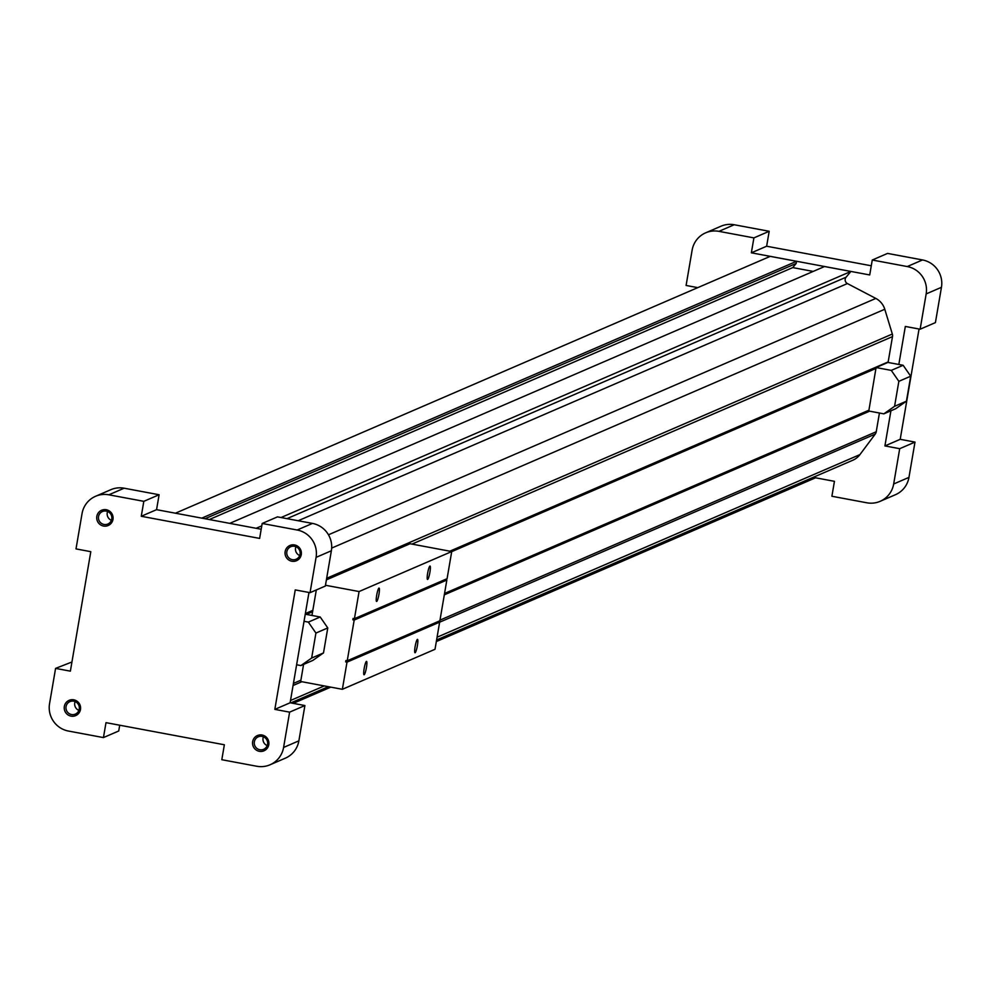 <?xml version="1.0" encoding="UTF-8"?>
<svg xmlns="http://www.w3.org/2000/svg" width="991" height="991" viewBox="0 0 991 991"><rect width="100%" height="100%" fill="white"/><g stroke="black" fill="none" stroke-linecap="round" stroke-linejoin="round"><path stroke-width="1.49" d="M444.55 593.46L868.921 410.212L876.081 367.55L887.936 362.433L903.135 365.27L910.704 376.208L906.431 401.194L895.703 408.713L883.848 413.842L894.576 406.31L898.849 381.337L891.281 370.386L876.081 367.55L450.533 551.318M305.278 614.048L312.747 610.815M306.355 614.408L312.599 611.72M451.698 551.653L876.069 368.392M444.476 593.919L868.698 410.732M444.315 594.823L869.602 411.178M436.61 639.951L852.855 460.208A17.999 17.702 -113.4 0 0 859.928 454.609L875.226 434.108A5.537 5.451 -113.4 0 0 876.23 431.754L879.438 413.012M436.325 641.561L815.618 477.773L815.147 476.485M293.225 703.362L330.796 687.135M175.432 513.202L770.18 256.372L796.541 261.302L201.792 518.132M205.038 518.739L796.169 263.47L796.541 261.302M209.312 519.532L792.738 267.595L796.169 263.47M813.202 271.423L792.738 267.595M229.763 523.359L824.524 266.529L850.885 271.46L281.035 517.537M256.136 528.29L261.785 525.849M286.981 518.652L846.103 277.195L850.885 271.46M868.773 410.274L868.649 410.992L883.848 413.842M898.849 381.337L910.704 376.208M894.576 406.31L906.431 401.194M891.281 370.386L903.135 365.27M296.606 664.763L300.917 665.568L311.645 658.049L315.918 633.063L308.35 622.113L304.039 621.307M300.917 665.568L312.784 660.44L323.5 652.92L327.773 627.935L320.204 616.997L305.253 614.197M315.918 633.063L327.773 627.935M311.645 658.049L323.5 652.92M308.35 622.113L320.204 616.997M73.805 699.819A8.312 8.163 66.6 0 1 78.71 713.347A8.312 8.163 66.6 0 1 64.725 710.733A8.312 8.163 66.6 0 1 73.805 699.819M106.297 509.733A8.312 8.163 66.6 0 1 111.203 523.26A8.312 8.163 66.6 0 1 97.217 520.647A8.312 8.163 66.6 0 1 106.297 509.733M262.12 735.025A8.312 8.163 66.6 0 1 267.013 748.552A8.312 8.163 66.6 0 1 253.039 745.938A8.312 8.163 66.6 0 1 262.12 735.025M294.6 544.951A8.312 8.163 66.6 0 1 299.505 558.466A8.312 8.163 66.6 0 1 285.532 555.852A8.312 8.163 66.6 0 1 294.6 544.951M141.267 516.274L143.819 501.335L108.849 494.806A23.536 23.14 -113.4 0 0 82.042 513.611L76.01 548.903L90.8 551.677L70.373 671.155L55.583 668.392L49.55 703.684A23.536 23.14 -113.4 0 0 68.466 731.048L103.436 737.589L106 722.65L224.362 744.774L221.811 759.713L256.78 766.254A23.536 23.14 -113.4 0 0 283.587 747.449L289.62 712.145L274.829 709.383L295.244 589.905L310.047 592.668L316.079 557.363A23.536 23.14 -113.4 0 0 297.164 530.012L262.181 523.471L259.63 538.41L141.267 516.274L156.553 509.671L159.105 494.744L124.135 488.204A23.536 23.14 -113.4 0 0 110.868 489.678L95.582 496.28M261.203 529.244L156.553 509.671M310.047 592.668L325.333 586.065L331.366 550.761A23.536 23.14 -113.4 0 0 312.45 523.409L277.48 516.868L262.181 523.471M270.048 764.779L285.334 758.177A23.536 23.14 -113.4 0 0 298.873 740.847L304.906 705.542L290.115 702.78L308.969 592.469M103.436 737.589L118.734 730.986L119.713 725.214M71.947 661.988L55.583 668.392M274.829 709.383L290.115 702.78M289.62 712.145L304.906 705.542M143.819 501.335L159.105 494.744M871.287 265.786L766.638 246.226L769.189 231.287L734.22 224.746A23.536 23.14 -113.4 0 0 720.952 226.221L705.666 232.823A23.536 23.14 -113.4 0 0 692.127 250.153L686.094 285.458L697.775 287.638M898.837 364.465L905.328 326.448L920.131 329.21L935.417 322.608L941.45 287.316A23.536 23.14 -113.4 0 0 922.534 259.952L887.564 253.411L872.266 260.014L869.714 274.953L751.351 252.816L753.903 237.89L718.933 231.349A23.536 23.14 -113.4 0 0 705.666 232.823M815.568 477.798L834.447 481.329L831.895 496.256L866.865 502.796A23.536 23.14 -113.4 0 0 880.132 501.322L895.418 494.72A23.536 23.14 -113.4 0 0 908.958 477.389L914.99 442.097L900.2 439.323L919.053 329.012M846.103 277.195A4.15 4.088 -113.4 0 0 847.404 283.562L875.821 298.427A17.999 17.702 -113.4 0 1 884.777 309.254L892.334 334.029A5.537 5.451 -113.4 0 1 892.495 336.606L888.171 361.913L449.852 551.182M880.132 501.322A23.536 23.14 -113.4 0 0 893.671 483.992L899.704 448.688L884.913 445.925L890.921 410.782M920.131 329.21L926.164 293.918A23.536 23.14 -113.4 0 0 907.248 266.554L872.266 260.014M766.638 246.226L751.351 252.816M900.2 439.323L884.913 445.925M914.99 442.097L899.704 448.688M769.189 231.287L753.903 237.89M305.364 613.578L312.822 610.357M78.921 710.398A6.813 6.689 66.6 0 1 75.105 701.566M73.805 701.182A6.813 6.689 66.6 0 1 75.366 714.102A6.813 6.689 66.6 0 1 66.521 710.51A6.813 6.689 66.6 0 1 73.805 701.182M111.413 520.312A6.813 6.689 66.6 0 1 107.598 511.48M106.297 511.096A6.813 6.689 66.6 0 1 107.858 524.028A6.813 6.689 66.6 0 1 99.013 520.424A6.813 6.689 66.6 0 1 106.297 511.096M267.223 745.604A6.813 6.689 66.6 0 1 263.408 736.771M262.12 736.387A6.813 6.689 66.6 0 1 263.668 749.307A6.813 6.689 66.6 0 1 254.823 745.715A6.813 6.689 66.6 0 1 262.12 736.387M299.716 555.517A6.813 6.689 66.6 0 1 295.9 546.685M294.6 546.301A6.813 6.689 66.6 0 1 296.16 559.234A6.813 6.689 66.6 0 1 287.316 555.641A6.813 6.689 66.6 0 1 294.6 546.301M415.105 652.747A6.813 1.041 -79.4 0 1 415.006 652.759A6.813 1.041 -79.4 0 1 415.241 645.884A6.813 1.041 -79.4 0 1 417.508 639.381A6.813 1.041 -79.4 0 1 417.335 645.921A6.813 1.041 -79.4 0 1 415.105 652.747M303.58 664.416L300.669 681.498L342.366 689.302L346.999 662.149L345.661 661.889L345.896 660.539L347.234 660.786L354.196 620.056L352.858 619.809L353.081 618.446L354.431 618.694L447.077 578.694L451.723 551.541L410.026 543.737L326.398 579.859M347.234 660.786L439.88 620.775L446.842 580.045L445.578 579.339M342.366 689.302L435.012 649.291L439.645 622.137L438.381 621.431M316.315 589.955L311.954 615.461M354.431 618.694L359.076 591.54L325.469 585.26M359.076 591.54L451.723 551.541M364.155 674.76A6.813 1.041 -79.4 0 1 364.044 674.772A6.813 1.041 -79.4 0 1 364.279 667.884A6.813 1.041 -79.4 0 1 366.546 661.381A6.813 1.041 -79.4 0 1 366.373 667.922A6.813 1.041 -79.4 0 1 364.155 674.76M346.999 662.149L439.645 622.137M345.661 661.889L438.307 621.89M354.196 620.056L446.842 580.045M352.858 619.809L445.504 579.797M378.971 594.266A6.813 1.041 -79.4 0 1 376.58 601.45A6.813 1.041 -79.4 0 1 376.815 594.575A6.813 1.041 -79.4 0 1 379.082 588.072A6.813 1.041 -79.4 0 1 378.971 594.266M429.921 572.265A6.813 1.041 -79.4 0 1 427.53 579.45A6.813 1.041 -79.4 0 1 427.765 572.563A6.813 1.041 -79.4 0 1 430.032 566.072A6.813 1.041 -79.4 0 1 429.921 572.265M293.423 683.418L300.892 680.198M439.992 620.131L876.23 431.754M293.063 685.499L301.821 681.721M439.645 622.199L875.226 434.108M290.499 700.501L324.28 685.921M437.081 637.213L859.928 454.609M297.164 530.012L312.45 523.409M316.079 557.363L331.366 550.761M283.587 747.449L298.873 740.847M108.849 494.806L124.135 488.204M922.534 259.952L907.248 266.554M941.45 287.316L926.164 293.918M908.958 477.389L893.671 483.992M734.22 224.746L718.933 231.349M298.18 520.746L847.404 283.562M328.467 534.793L875.821 298.427M331.663 548.097L884.777 309.254M326.658 578.298L892.334 334.029M411.971 544.109L892.495 336.606M328.38 686.689L290.809 702.904"/></g></svg>
